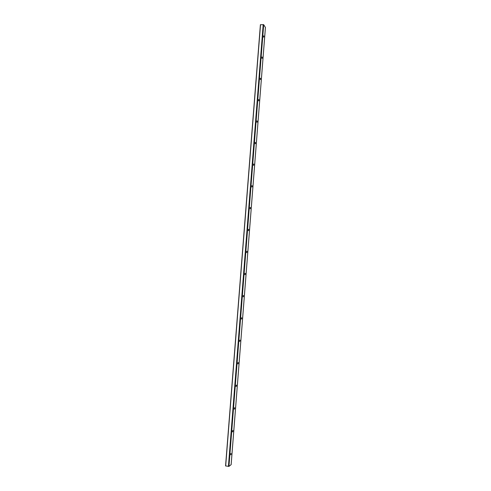 <?xml version="1.0" encoding="UTF-8"?>
<svg xmlns="http://www.w3.org/2000/svg" width="491" height="491" viewBox="0 0 491 491"><rect width="100%" height="100%" fill="white"/><g stroke="black" fill="none" stroke-linecap="round" stroke-linejoin="round"><path stroke-width="0.74" d="M263.593 35.96L263.624 37.181M263.925 36.85L263.777 35.825L263.925 36.85M261.942 57.079L261.961 58.3M262.268 57.944L262.022 58.417L262.126 56.956L262.268 57.944M260.279 78.29L260.291 79.511M260.604 79.137L260.347 79.628L260.469 78.173L260.604 79.137M258.61 99.593L258.61 100.815M258.935 100.422L258.665 100.925L258.806 99.483L258.935 100.422M256.934 120.995L256.928 122.216M257.253 121.793L256.977 122.32L257.131 120.884L257.253 121.793M255.252 142.482L255.234 143.703M255.572 143.262L255.283 143.802L255.449 142.378L255.572 143.262M253.565 164.068L253.534 165.289M253.878 164.823L253.583 165.387L253.761 163.963L253.878 164.823M251.865 185.733L251.822 186.967M252.178 186.476L251.871 187.065L252.067 185.641L252.178 186.476M250.165 207.515L250.109 208.736M250.471 208.227L250.152 208.835L250.361 207.417L250.471 208.227M248.452 229.383L248.385 230.604M248.753 230.07L248.428 230.702L248.655 229.285L248.753 230.07M246.734 251.343L246.654 252.57M247.034 252.012L246.697 252.669L246.936 251.251L247.034 252.012M245.009 273.395L244.911 274.635M245.304 274.052L244.96 274.733L245.212 273.309L245.304 274.052M243.272 295.551L243.168 296.797M243.567 296.183L243.211 296.895L243.475 295.465L243.567 296.183M241.529 317.8L241.412 319.052M241.817 318.42L241.455 319.156L241.369 318.456L241.732 317.72L241.817 318.42M239.78 340.153L239.651 341.411M240.062 340.748L239.694 341.521L239.614 340.84L239.982 340.073L240.062 340.748M238.025 362.603L237.877 363.868M238.301 363.18L237.926 363.978L237.847 363.322L238.227 362.524L238.301 363.18M236.257 385.153L236.097 386.429M236.533 385.711L236.146 386.54L236.073 385.901L236.466 385.073L236.533 385.711M234.483 407.806L234.311 409.089M234.759 408.34L234.36 409.206L234.692 407.72L234.759 408.34M232.703 430.558L232.519 431.847M232.973 431.073L232.568 431.976L232.501 431.368L232.906 430.466L232.973 431.073M230.911 453.414L230.721 454.709M231.181 453.911L230.764 454.844L231.181 453.911M265.422 27.459L263.685 24.697L260.402 24.71L225.559 465.928L228.947 466.395L231.126 464.646M260.525 24.66L225.676 465.984M263.188 24.55L228.413 466.432M263.685 24.697L228.947 466.395M265.428 27.367L231.12 464.713M260.402 24.71L225.559 465.928M265.441 27.41L231.144 464.682"/></g></svg>

